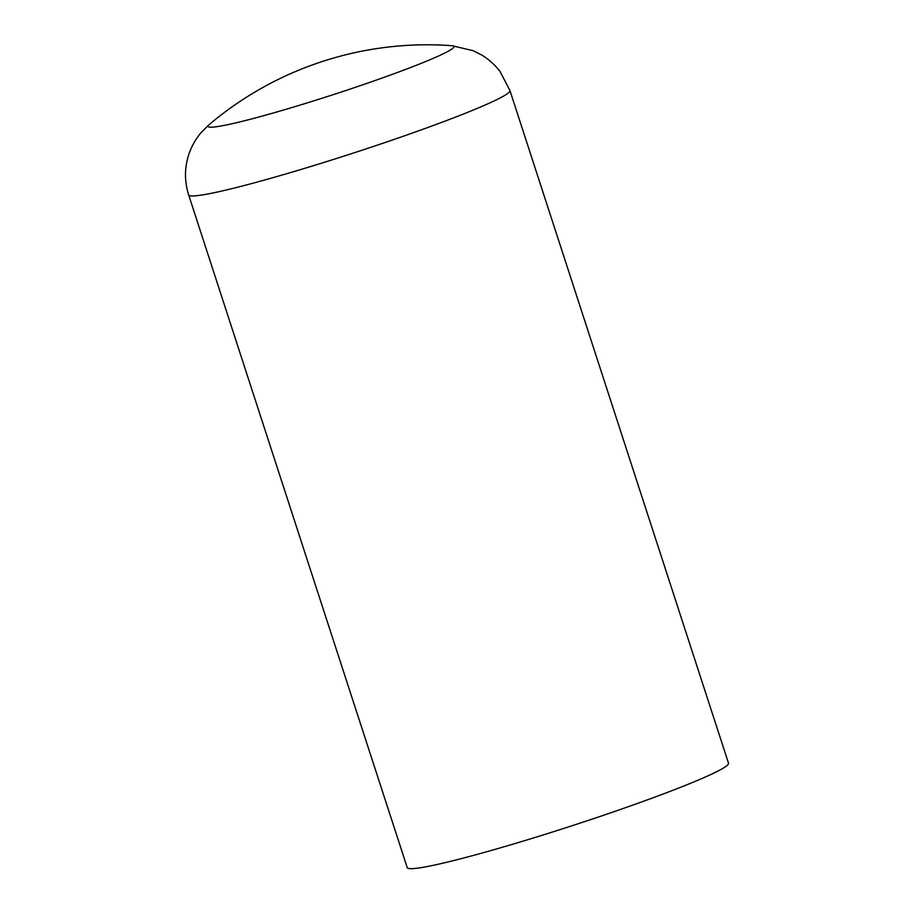 <?xml version="1.0" encoding="UTF-8"?>
<svg xmlns="http://www.w3.org/2000/svg" width="914" height="914" viewBox="0 0 914 914"><rect width="100%" height="100%" fill="white"/><g stroke="black" fill="none" stroke-linecap="round" stroke-linejoin="round"><path stroke-width="1.37" d="M451.984 45.7A337.826 337.826 0 0 0 209.192 124.59A129.285 8.5 -18 0 0 215.03 126.909A129.285 8.5 -18 0 0 371.964 81.62A129.285 8.5 -18 0 0 451.984 45.7L473.098 50.681L481.735 55.046C488.899 59.376 495.034 64.905 500.129 71.646L509.932 90.509L728.515 763.224A168.907 11.105 -18 0 1 596.705 817.584A168.907 11.105 -18 0 1 416.361 868.3A168.907 11.105 -18 0 1 407.221 867.615L188.65 194.899A168.907 11.105 -18 0 0 197.778 195.585A168.907 11.105 -18 0 0 402.8 136.415A168.907 11.105 -18 0 0 509.932 90.509M188.65 194.899C184.251 180.892 184.445 166.999 189.221 153.209C192.214 144.983 196.499 137.751 202.074 131.513L209.192 124.59"/></g></svg>

